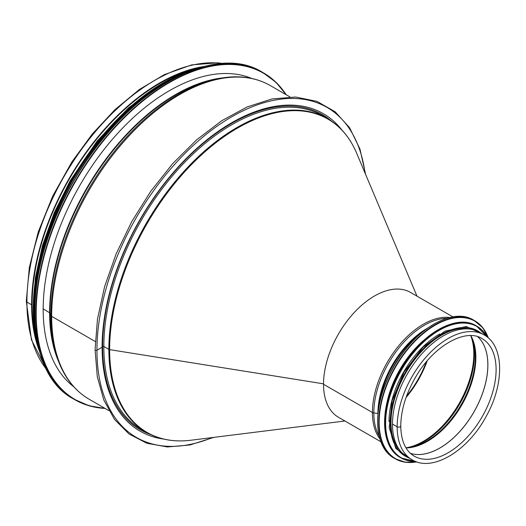 <?xml version="1.0" encoding="UTF-8"?>
<svg xmlns="http://www.w3.org/2000/svg" width="526" height="526" viewBox="0 0 526 526"><rect width="100%" height="100%" fill="white"/><g stroke="black" fill="none" stroke-linecap="round" stroke-linejoin="round"><path stroke-width="0.79" d="M365.623 174.448L359.935 148.989L349.665 127.838L335.154 111.749L316.922 101.354L295.651 97.027L272.139 98.914L247.213 106.909L221.735 120.73L196.586 139.877L172.646 163.671L150.758 191.286L131.691 221.729L116.108 253.94L104.569 286.782L97.474 319.104L95.081 349.764A1.091 0.631 0 0 0 95.758 350.349A1.091 0.631 0 0 0 96.948 350.211A1.091 0.631 180 0 1 95.758 350.349A1.091 0.631 180 0 1 95.081 349.77A1.091 0.631 180 0 1 95.081 349.764L97.277 376.583L103.813 400.036L114.497 419.38L128.995 433.957L146.833 443.254L167.393 446.962L189.965 444.97L213.826 437.369M108.843 410.609L89.177 399.254A181.115 104.569 -60 0 1 51.666 316.35L95.265 341.519L51.666 316.35A2.913 1.683 180 0 1 50.884 315.528A2.913 1.683 0 0 0 51.666 316.343A181.115 104.569 -60 0 1 130.724 134.084A181.115 104.569 -60 0 1 270.285 85.56L289.957 96.915M219.053 78.505A180.661 104.306 -60 0 0 50.884 315.528A180.661 104.306 -60 0 0 57.452 358.41L56.446 355.523A178.426 103.017 -60 0 1 49.963 313.174L50.884 315.528L49.963 313.174A1.453 0.842 -0 0 0 49.608 312.786A1.453 0.842 180 0 1 49.963 313.167A178.426 103.017 -60 0 1 216.055 79.084L219.053 78.505C238.436 74.83 255.518 77.184 270.285 85.56M43.178 308.815L49.608 312.779L43.178 308.815M223.307 63.501L217.442 62.824L191.635 64.902L164.211 74.679L139.331 89.525L115.056 109.559L92.274 134.031L71.832 162.021L52.639 196.251L38.247 231.973L29.325 267.504L26.3 301.194A2.111 1.216 0 0 0 26.918 302.055A2.111 1.216 180 0 1 26.3 301.201A2.111 1.216 180 0 1 26.3 301.194L31.448 339.796L46.584 369.6M39.082 350.25A181.115 104.569 -60 0 1 31.599 304.764L26.918 302.062L31.599 304.758L32.112 304.462L31.599 304.764A181.115 104.569 -60 0 1 202.819 66.677M102.09 347.245L96.948 350.211L102.09 347.245A183.298 105.825 -60 0 0 140.054 431.149A183.298 105.825 -60 0 0 163.704 439.078M35.972 338.179A180.385 104.148 -60 0 1 32.112 304.469A180.385 104.148 -60 0 1 190.787 70.024M102.09 347.239A183.298 105.825 -60 0 1 182.101 162.777A183.298 105.825 -60 0 1 323.345 113.675A183.298 105.825 -60 0 1 342.038 130.185M73.752 386.755A178.492 103.057 -60 0 1 80.143 184.909A178.492 103.057 -60 0 1 251.744 78.453M400.759 425.922L400.759 425.922A2.111 1.216 180 0 1 399.451 427.046A2.111 1.216 180 0 1 397.156 426.783A2.111 1.216 0 0 0 399.451 427.046A2.111 1.216 0 0 0 400.759 425.922C400.976 409.82 406.098 393.264 416.119 376.254C434.141 345.253 466.003 328 482.046 338.593A67.854 39.174 120 0 1 482.046 416.947A67.854 39.174 120 0 1 414.192 456.121C405.513 450.946 401.036 440.88 400.759 425.922M427.165 328.382A69.386 40.061 120 0 0 377.905 413.475L373.822 412.943L377.905 413.475A69.386 40.061 120 0 0 377.905 413.699M446.922 318.322A71.621 41.35 120 0 0 373.822 412.943A2.913 1.683 180 0 1 372.408 412.496A2.913 1.683 0 0 0 373.822 412.943A71.621 41.35 120 0 0 379.075 435.844M452.952 316.928L410.523 292.43A72.075 41.613 120 0 0 354.984 311.74A72.075 41.613 120 0 0 323.523 384.269L372.408 412.496L323.529 384.276A72.075 41.613 120 0 0 338.455 417.269L380.883 441.761M484.157 334.944L479.475 332.235A72.075 41.613 120 0 0 423.936 351.546A72.075 41.613 120 0 0 392.475 424.081L397.156 426.783L392.475 424.081A72.075 41.613 120 0 0 407.4 457.074L412.082 459.777C432.536 472.506 467.989 450.743 486.294 416.178C504.526 383.835 504.27 345.792 484.157 334.944A72.075 41.613 120 0 0 428.618 354.248A72.075 41.613 120 0 0 397.156 426.783A72.075 41.613 120 0 0 412.082 459.777M423.121 340.841A71.345 41.192 120 0 0 386.669 403.975M439.664 334.003A71.345 41.192 120 0 0 389.023 421.714M471.178 329.276A71.345 41.192 120 0 0 405.756 372.901A71.345 41.192 120 0 0 400.687 451.374M344.911 420.997L190.879 440.236A180.885 104.437 -60 0 1 109.632 349.632L323.529 383.829L109.632 349.632A1.749 1.006 180 0 1 108.869 349.369A1.749 1.006 -0 0 0 109.632 349.626A180.885 104.437 -60 0 1 213.793 144.367A180.885 104.437 -60 0 1 356.628 153.145L416.987 296.158M327.488 118.58A181.115 104.569 -60 0 0 187.92 167.104A181.115 104.569 -60 0 0 108.869 349.369A181.115 104.569 -60 0 0 146.373 432.28L141.349 429.38A181.115 104.569 -60 0 1 103.839 346.47L108.869 349.369L103.839 346.47A0.874 0.506 -0 0 0 102.603 346.47A0.874 0.506 180 0 1 103.839 346.47A181.115 104.569 -60 0 1 182.897 164.204A181.115 104.569 -60 0 1 322.464 115.681L327.488 118.58C340.309 126.069 350.02 137.588 356.628 153.145M102.09 346.765L102.603 346.47L102.09 346.765M426.224 362.026A70.471 40.686 -60 0 1 406.572 396.065M427.204 360.869A71.345 41.192 -60 0 1 406.059 397.492M46.367 369.173A181.115 104.569 -60 0 1 26.918 302.062A181.115 104.569 -60 0 1 92.885 134.636A181.115 104.569 -60 0 1 222.833 63.528M212.412 437.547A190.57 110.026 -60 0 1 96.948 350.211A190.57 110.026 -60 0 1 222.031 122.795A190.57 110.026 -60 0 1 365.064 173.139M58.623 361.625A178.202 102.886 -60 0 1 49.608 312.786A178.202 102.886 -60 0 1 222.419 77.914M250.1 77.986A177.617 102.55 -60 0 0 248.765 77.296A177.617 102.55 -60 0 1 249.922 77.894L250.501 78.19M72.904 385.801L72.358 385.453A177.617 102.55 -60 0 1 71.253 384.743M72.522 385.558A177.617 102.55 -60 0 1 71.26 384.749M104.759 408.255A188.387 108.764 -60 0 1 75.198 182.055A188.387 108.764 -60 0 1 285.874 94.555M105.082 408.439A188.683 108.935 -60 0 1 74.843 399.721A188.683 108.935 -60 0 1 74.843 181.851A188.683 108.935 -60 0 1 263.526 72.917A188.683 108.935 -60 0 1 286.19 94.739M73.706 399.063A188.683 108.935 -60 0 1 73.699 181.194A188.683 108.935 -60 0 1 262.382 72.259C213.392 41.074 123.735 92.431 74.455 179.642C21.993 266.412 21.527 371.954 73.706 399.063L89.177 405.796L105.121 408.459M34.788 320.17A188.407 108.777 -60 0 1 174.606 77.999M34.769 321.425A184.751 106.666 -60 0 1 175.677 77.355M36.445 337.403A185.04 106.837 -60 0 1 190.353 70.819M39.601 351.684A185.04 106.837 -60 0 1 71.602 179.977A185.04 106.837 -60 0 1 204.305 66.414M33.749 321.485A184.777 106.679 -60 0 1 175.224 76.448M449.96 317.513A72.075 41.613 120 0 0 398.445 346.128A72.075 41.613 120 0 0 372.408 412.496A72.075 41.613 120 0 0 379.89 438.875M420.721 333.418A69.162 39.93 120 0 0 379.049 405.605M410.405 453.34A67.854 39.174 120 0 0 473.821 412.2A67.854 39.174 120 0 0 477.74 336.706M410.392 453.327A67.854 39.174 120 0 0 473.788 412.18A67.854 39.174 120 0 0 477.72 336.699M406 447.909A68.439 39.509 120 0 0 461.69 405.191A68.439 39.509 120 0 0 470.836 335.608M405.894 447.738L411.306 447.139A68.774 39.706 120 0 0 461.078 404.842A68.774 39.706 120 0 0 472.828 340.592L470.638 335.601M409.839 447.389A71.01 40.995 120 0 0 459.698 404.047A71.01 40.995 120 0 0 472.309 339.191M406.434 447.725A71.345 41.192 120 0 0 459.04 403.666A71.345 41.192 120 0 0 470.888 336.075M433.812 324.194A79.347 45.815 120 0 0 377.602 421.556M394.099 458.133C374.091 447.501 372.007 409.583 389.339 374.887C408.597 333.267 451.15 305.56 473.735 320.189A79.643 45.979 120 0 0 394.099 366.168A79.643 45.979 120 0 0 394.099 458.133L395.236 458.79A79.643 45.979 120 0 0 416.756 461.881M488.319 337.935A79.643 45.979 120 0 0 474.879 320.847A79.643 45.979 120 0 0 395.236 366.832A79.643 45.979 120 0 0 395.236 458.79L405.283 462.216L416.842 461.913M488.187 337.823A79.367 45.821 120 0 0 395.585 367.03A79.367 45.821 120 0 0 416.599 461.828M438.237 329.717A75.711 43.711 120 0 0 384.598 422.621M400.339 457.535C381.245 447.383 379.259 411.2 395.795 378.089C414.172 338.376 454.78 311.931 476.346 325.896A76 43.882 120 0 0 400.339 369.771A76 43.882 120 0 0 400.339 457.535L400.976 457.903A76 43.882 120 0 0 415.579 461.46M487.359 337.133A76 43.882 120 0 0 476.977 326.258A76 43.882 120 0 0 400.976 370.14A76 43.882 120 0 0 400.976 457.903L415.652 461.48M487.115 336.936A75.737 43.73 120 0 0 401.312 370.337A75.737 43.73 120 0 0 415.29 461.341M480.705 332.951A72.364 41.778 120 0 0 405.244 372.605A72.364 41.778 120 0 0 408.636 457.784M150.64 434.522A181.983 105.069 -60 0 1 102.603 346.47A181.983 105.069 -60 0 1 188.538 156.702A181.983 105.069 -60 0 1 331.564 121.158M57.452 358.41C63.962 377.037 74.534 390.654 89.177 399.254M250.567 78.203L249.383 77.526M72.95 385.854L71.766 385.17M286.229 94.765L275.953 82.286L262.382 72.259M205.318 66.164L173.725 77.092L132.631 104.792L99.67 138.93L71.444 180.004L49.727 225.779L36.688 272.126L33.329 315.521L39.904 352.709M33.197 308.078L35.4 277.616L42.514 245.412L54.257 212.695L70.175 180.734L97.008 141.172L128.377 107.948L163.29 82.694M473.735 320.189L482.868 327.829L488.384 338.001M476.346 325.896L487.418 337.179M483.092 334.326L466.312 326.514L444.911 331.183L422.838 347.331L404.099 371.948L392.153 400.483L389.201 427.671L395.861 448.54L411.016 459.165M146.373 432.28C159.273 439.637 174.106 442.294 190.879 440.236"/></g></svg>
